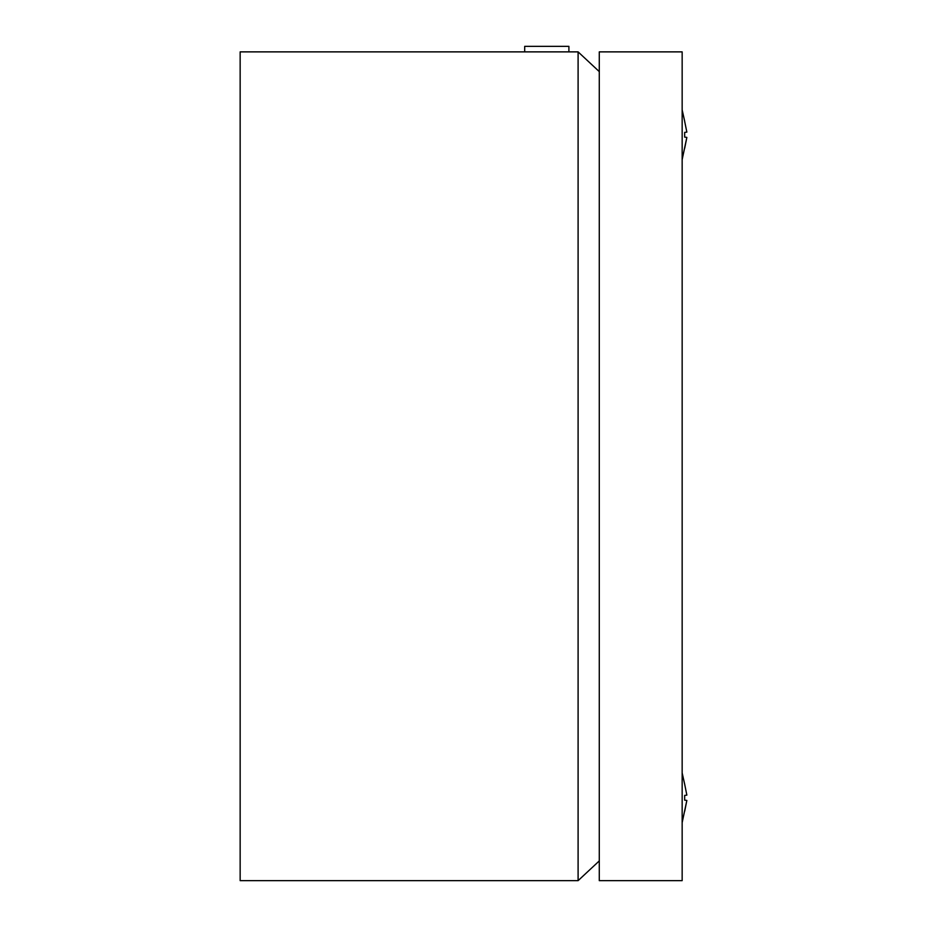 <?xml version="1.0" encoding="UTF-8"?>
<svg xmlns="http://www.w3.org/2000/svg" width="927" height="927" viewBox="0 0 927 927"><rect width="100%" height="100%" fill="white"/><g stroke="black" fill="none" stroke-linecap="round" stroke-linejoin="round"><path stroke-width="1.39" d="M568.9 51.877L568.9 46.35L524.694 46.35L524.694 51.877M599.282 860.905L578.1 880.65L240.151 880.65L240.151 51.877L578.1 51.877L599.282 71.622M578.1 880.65L578.1 51.877M686.849 132.097L684.659 121.333L686.849 132.097L684.659 132.387L684.659 137.115L686.849 137.405L682.156 159.618M684.659 795.412L686.849 795.123L684.705 784.358L686.849 795.123L684.659 795.412L684.659 800.14L686.849 800.43L682.156 822.631M684.705 784.358L682.156 772.909M684.705 811.195L686.849 800.43M684.705 121.333L682.156 109.884M684.705 148.169L686.849 137.405M599.282 51.877L599.282 880.65L682.156 880.65L682.156 51.877L599.282 51.877"/></g></svg>
